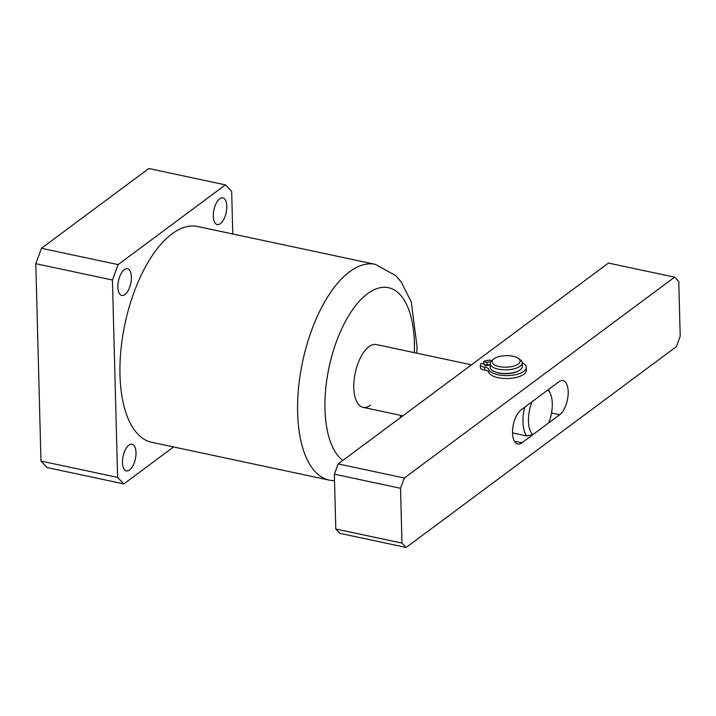 <?xml version="1.0" encoding="UTF-8"?>
<svg xmlns="http://www.w3.org/2000/svg" width="716" height="716" viewBox="0 0 716 716"><rect width="100%" height="100%" fill="white"/><g stroke="black" fill="none" stroke-linecap="round" stroke-linejoin="round"><path stroke-width="1.07" d="M471.486 364.829L376.383 344.566A32.095 14.768 102 0 0 368.928 346.714A32.095 14.768 102 0 0 354.071 380.447A32.095 14.768 102 0 0 363.003 407.341A32.095 14.768 102 0 0 370.458 405.193M172.001 233.881A110.318 50.764 102 0 0 120.932 349.856A110.318 50.764 102 0 0 151.649 442.282L329.288 480.132A110.318 50.764 -78 0 1 298.572 387.705A110.318 50.764 -78 0 1 349.641 271.722A110.318 50.764 -78 0 1 375.265 264.347L197.625 226.498A110.318 50.764 102 0 0 172.001 233.881M129.56 469.982A13.64 6.274 102 0 0 135.879 455.645A13.64 6.274 102 0 0 132.075 444.215A13.64 6.274 102 0 0 128.907 445.128A13.64 6.274 102 0 0 122.597 459.466A13.64 6.274 102 0 0 126.392 470.895A13.64 6.274 102 0 0 129.56 469.982M124.969 294.545A13.64 6.274 102 0 0 131.279 280.198A13.64 6.274 102 0 0 127.484 268.777A13.64 6.274 102 0 0 124.316 269.681A13.64 6.274 102 0 0 118.006 284.028A13.64 6.274 102 0 0 121.801 295.448A13.64 6.274 102 0 0 124.969 294.545M220.358 223.652A13.64 6.274 102 0 0 226.677 209.314A13.64 6.274 102 0 0 222.873 197.893A13.64 6.274 102 0 0 219.705 198.797A13.64 6.274 102 0 0 213.395 213.144A13.64 6.274 102 0 0 217.19 224.564A13.64 6.274 102 0 0 220.358 223.652M232.781 233.998L231.671 191.405L225.424 184.871L148.794 168.537L41.474 248.282L35.8 263.685L40.964 461.059L47.22 467.593L123.85 483.918L173.585 446.963M225.424 184.871L118.104 264.616L112.43 280.01L117.603 477.384L123.85 483.918M117.603 477.384L40.964 461.059M112.43 280.01L35.8 263.685M118.104 264.616L41.474 248.282M532.91 434.621A24.067 11.08 102 0 1 532.051 401.73L547.83 390.005A24.067 11.08 102 0 1 550.273 393.379A24.067 11.08 102 0 1 548.689 422.905L532.91 434.621L526.663 435.937L512.549 432.929M526.663 435.937A28.076 12.924 -78 0 1 524.622 407.252M490.299 374.271A18.052 7.429 178.5 0 1 488.366 371.434M338.14 463.914L608.421 263.076L674.597 277.173L404.325 478.011L400.539 488.276L334.354 474.18L338.14 463.914L404.325 478.011M674.597 277.173L678.768 281.531L680.2 336.359L676.414 346.616L406.142 547.463L339.957 533.357L335.795 528.999L334.354 474.18M335.795 528.999L401.971 543.104L400.539 488.276M521.06 409.901L558.82 381.843A18.052 8.306 -78 0 1 563.009 380.635A18.052 8.306 -78 0 1 568.039 395.76A18.052 8.306 -78 0 1 559.679 414.734L521.919 442.792A18.052 8.306 -78 0 1 517.731 444.001A18.052 8.306 -78 0 1 512.701 428.875A18.052 8.306 -78 0 1 521.06 409.901M401.971 543.104L406.142 547.463M499.177 366.574A14.043 5.773 -1.5 0 0 515.86 365.357A14.043 5.773 -1.5 0 0 518.59 358.474A14.043 5.773 -1.5 0 0 513.086 356.237A14.043 5.773 -1.5 0 0 493.539 359.128A14.043 5.773 -1.5 0 0 499.177 366.574M518.59 358.474L520.416 359.88A16.047 6.596 178.5 0 1 522.215 362.815A16.047 6.596 178.5 0 1 514.312 368.749A16.047 6.596 178.5 0 1 498.229 369.143A16.047 6.596 178.5 0 1 490.138 363.656A16.047 6.596 178.5 0 1 491.785 360.631L493.539 359.128M490.138 363.656L490.236 367.308A16.047 6.596 -1.5 0 0 498.327 372.794A16.047 6.596 -1.5 0 0 514.401 372.401A16.047 6.596 -1.5 0 0 522.313 366.467L522.215 362.815M495.051 371.846A14.839 6.104 -1.5 0 0 498.998 373.09A14.839 6.104 -1.5 0 0 517.74 371.255M490.576 362.036A2.408 0.993 -1.5 0 0 490.326 361.983A2.408 0.993 -1.5 0 0 487.05 362.421L487.122 365.348L484.696 364.838M487.05 362.421L483.56 361.687A6.417 2.64 178.5 0 1 492.008 360.443M483.56 361.687L483.613 363.979M522.215 362.744A18.813 7.742 178.5 0 1 526.251 367.371A18.813 7.742 178.5 0 1 517.015 374.316A18.813 7.742 178.5 0 1 498.193 374.799A18.813 7.742 178.5 0 1 488.786 369.232A6.417 2.64 -1.5 0 0 485.573 367.335A6.417 2.64 -1.5 0 0 484.598 367.174A6.417 2.64 178.5 0 1 480.355 364.811A6.417 2.64 178.5 0 1 481.188 363.468L484.678 364.202A2.408 0.993 -1.5 0 0 484.365 364.704A2.408 0.993 -1.5 0 0 486.173 365.616A2.408 0.993 -1.5 0 0 488.867 365.088L490.183 365.357M526.251 367.371L526.332 370.288A18.813 7.742 178.5 0 1 517.086 377.243A18.813 7.742 178.5 0 1 498.273 377.726A18.813 7.742 178.5 0 1 488.858 372.159A6.417 2.64 -1.5 0 0 485.654 370.262A6.417 2.64 -1.5 0 0 484.678 370.1A6.417 2.64 178.5 0 1 480.436 367.738L480.355 364.811M484.678 364.202L484.705 365.196M490.174 364.865A2.408 0.993 -1.5 0 0 487.122 365.348M414.349 352.657A90.261 41.537 102 0 0 367.541 293.712A90.261 41.537 102 0 0 326.899 379.283A90.261 41.537 102 0 0 342.794 460.46M399.904 418.019A90.261 41.537 102 0 0 400.978 415.432M559.679 414.734L551.526 412.998M521.919 442.792L514.392 441.19M488.786 369.232L488.858 372.159M484.598 367.174L484.678 370.1M329.288 480.132L334.533 480.883M416.819 353.185L417.061 346.759L411.288 302.116L401.184 281.871L395.769 275.615L375.265 264.347M402.848 415.826L363.003 407.341M550.273 393.379L548.465 389.531"/></g></svg>
